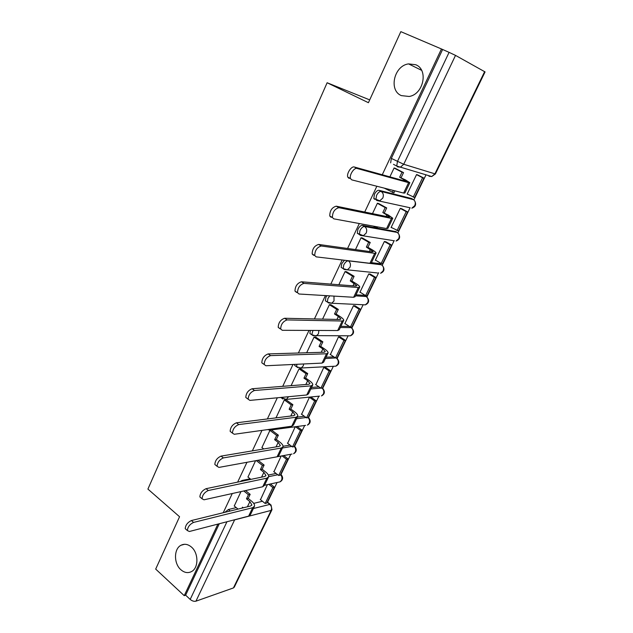 <?xml version="1.0" encoding="UTF-8"?>
<svg xmlns="http://www.w3.org/2000/svg" width="633" height="633" viewBox="0 0 633 633"><rect width="100%" height="100%" fill="white"/><g stroke="black" fill="none" stroke-linecap="round" stroke-linejoin="round"><path stroke-width="0.95" d="M191.419 547.039C198.659 552.973 198.738 567.967 191.546 571.559C187.969 573.387 184.409 572.77 180.864 569.732C173.664 563.615 173.758 548.724 181.022 545.242C184.472 543.541 187.938 544.143 191.419 547.039M415.715 64.724C428.691 69.567 423.517 94.372 409.179 96.469L401.354 95.615C388.448 90.448 394.003 65.658 408.562 63.893L415.715 64.724M250.146 478.801L242.115 480.463L240.042 481.626M326.873 295.674L325.924 297.281L325.354 300.778L326.77 301.68M344.471 260.25L341.749 263.676L341.155 267.395L342.722 268.345M395.712 231.607L362.472 225.332C360.857 225.332 359.338 226.669 357.914 229.344L357.305 233.308L359.077 234.329M411.513 198.493L378.993 190.304C377.41 190.216 375.891 191.53 374.443 194.252L373.802 198.477L374.728 199.355M267.577 502.191L277.104 482.496M281.028 474.394L290.769 454.272M294.654 446.233L304.687 425.503M308.548 417.527L318.882 396.187M322.711 388.266L333.346 366.301M337.033 358.682L348.071 335.87M351.885 327.997L363.049 304.924M366.903 296.956L378.645 272.688M382.229 265.282L394.217 240.524M397.88 232.944L410.105 207.695M413.879 199.886L426.017 174.819M369.704 99.887L327.126 82.749L368.422 102.704L400.831 31.65L441.446 48.963L382.269 174.748M224.865 512.326L228.402 509.518L236.236 507.619M253.706 503.377L262.426 501.257M327.126 82.749L147.908 489.087L179.566 516.742L155.686 569.091L184.227 595.661L217.894 524.1M376.849 186.252L364.719 212.031M359.307 223.536L347.58 248.476M342.168 259.973L330.814 284.098M325.409 295.587L314.427 318.929M309.023 330.41L298.396 353M293 364.473L282.714 386.336M277.325 397.785L267.371 418.951M261.983 430.385L252.345 450.87M246.973 462.288L237.644 482.124M232.279 493.518L223.243 512.722M271.842 509.992L234.321 587.084L233.427 587.938L195.945 601.176C194.078 601.611 192.155 601.026 190.193 599.419L226.946 521.758M184.227 595.661L185.635 595.178L190.193 599.419M393.473 164.335L396.741 166.02L397.429 161.518L449.082 52.357L455.515 55.388L485.068 71.917L435.441 173.877L434.918 173.838L484.656 71.608M449.082 52.357L441.446 48.963M384.524 188.207L384.943 188.499M418.128 175.135L416.569 174.55L407.146 194.141L407.85 194.323M401.892 208.843L400.301 208.36L391.075 227.548L391.653 227.658M379.12 203.779L377.418 203.209L372.489 213.63M385.995 241.853L384.373 241.482L375.329 260.274L375.844 260.337M362.812 238.214L361.087 237.731L355.477 249.576M370.424 274.192L368.77 273.923L359.908 292.335L360.383 292.367M346.844 271.913L345.096 271.525L338.845 284.731M355.16 305.881L353.475 305.707L344.795 323.756L345.238 323.764M331.209 304.908L329.445 304.608L322.577 319.111M340.198 336.946L338.497 336.859L330.402 354.535M315.899 337.223L314.118 337.001L306.665 352.755M325.536 367.393L323.803 367.393L315.867 384.706M300.904 368.873L299.1 368.73L291.085 385.671M311.159 397.247L309.402 397.334L301.617 414.291M286.211 399.882L284.391 399.819L276.194 417.448M269.919 430.408L261.935 447.547M295.2 426.856L287.643 443.306M255.574 460.721L247.962 477.053M281.171 456.021L273.939 471.767M268.352 475.035L276.075 473.437M283.093 446.265L290.025 445.102M297.281 417.131L304.299 416.237M311.531 387.459L318.913 386.834M326.058 357.186L333.915 356.893M311.191 334.335L309.885 333.464L311.808 334.746L312.931 330.434M340.886 326.311L349.218 326.406L351.093 327.609L340.309 327.514M356.015 294.812L364.22 295.334L366.135 296.513L355.517 295.848M371.452 262.655L379.523 263.637L382.308 265.441M395.791 168.6L394.114 167.927L389.888 176.86M240.967 491.596L234.265 505.981M267.411 484.633L260.487 499.69M280.34 397.5L281.044 397.682M294.654 364.394L294.733 365.486L296.616 366.792L296.909 364.284M310.32 330.418L309.885 333.464M365.027 295.833L364.22 295.334M380.219 264.04L379.523 263.637M185.635 595.178L219.279 523.744M442.57 49.58L391.329 158.392L390.672 162.887M271.818 430.266L273.393 428.786M349.052 178.403L347.77 177.09C346.354 173.695 351.41 165.893 354.306 167.001L357.036 168.457C354.148 167.349 349.076 175.167 350.492 178.561L351.766 179.867L403.625 193.065L404.883 193.025L409.773 182.85M384.492 188.262L393.892 192.859L394.857 190.834M392.373 192.479L393.338 190.446M357.036 168.457L408.609 182.676L409.844 182.7L405.342 179.835L399.637 177.216L406.869 181.347L406.03 181.331L354.306 167.001M399.637 177.216L402.034 172.176L403.538 172.619L394.992 168.188M394.058 168.046L402.034 172.176M407.217 193.991L414.607 197.52L423.983 178.15L417.558 174.843M413.207 197.172L422.599 177.746L423.983 178.15M416.53 174.621L422.599 177.746M401.14 177.644L403.538 172.619M331.122 217.309L329.753 215.988C329.817 210.647 331.985 207.379 336.25 206.184L338.916 207.687C334.651 208.898 332.475 212.174 332.404 217.507L333.773 218.836L386.597 228.568L387.934 228.339L392.682 218.448M373.359 226.123L375.709 227.453L377.26 227.738L377.656 226.915M375.709 227.453L376.105 226.63M338.916 207.687L391.471 218.409L392.784 218.235L388.464 215.117L382.823 212.53L389.841 216.897L388.947 217.008L336.25 206.184M382.823 212.53L385.173 207.592L386.7 207.933L378.526 203.454M377.371 203.32L385.173 207.592M391.154 227.382L398.45 230.918L407.628 211.952L401.52 208.637M397.018 230.657L406.212 211.636L407.628 211.952M400.278 208.415L406.212 211.636M373.881 198.651L374.309 198.754M384.358 212.854L386.7 207.933M313.62 255.297L312.164 253.975C312.267 248.896 314.419 245.715 318.628 244.433L321.224 245.992C317.022 247.281 314.862 250.47 314.751 255.55L316.199 256.871L369.933 263.296L371.342 262.885L375.955 253.279M321.224 245.992L374.704 253.35L376.089 252.994C375.939 252.29 374.554 251.174 371.951 249.639L367.931 247.305L366.372 247.076L373.177 251.673L372.236 251.918L318.628 244.433M366.372 247.076L368.667 242.249L370.226 242.486L362.321 237.929M361.032 237.842L368.667 242.249M375.424 260.092L381.169 263.463L382.617 263.637L391.613 245.058L385.719 241.695M381.169 263.463L390.173 244.829L391.613 245.058M384.358 241.513L390.173 244.829M367.931 247.305L370.226 242.486M296.529 292.399L294.986 291.093C295.128 286.251 297.265 283.149 301.419 281.788L303.951 283.386C299.813 284.763 297.66 287.873 297.518 292.715L299.045 294.013L353.625 297.281L355.113 296.687L359.591 287.35M303.951 283.386L358.294 287.548L359.758 287.01C359.663 286.203 358.333 285.008 355.786 283.426L351.853 281.028L350.271 280.886L356.877 285.712L355.881 286.069L301.419 281.788M350.271 280.886L352.518 276.162L354.1 276.312L346.417 271.66M345.048 271.628L352.518 276.162M360.003 292.137L365.629 295.595L367.108 295.69L375.923 277.483L370.202 274.065M365.629 295.595L374.459 277.341L375.923 277.483M368.762 273.931L374.459 277.341M351.853 281.028L354.1 276.312M279.826 328.638L278.211 327.356C278.385 322.743 280.514 319.712 284.605 318.264L287.081 319.918C282.998 321.374 280.862 324.413 280.68 329.025L282.286 330.299L337.674 330.537L339.217 329.785L343.577 320.709M287.081 319.918L342.239 321.018L343.766 320.306C343.727 319.396 342.461 318.122 339.968 316.5L336.115 314.039L334.501 313.992L338.354 316.46L340.918 319.024L339.874 319.499L284.605 318.264M334.501 313.992L336.709 309.363L338.315 309.426L330.83 304.671M329.397 304.71L336.709 309.363M344.898 323.542L350.413 327.087L351.916 327.103L360.549 309.26L354.978 305.771M350.413 327.087L359.061 309.197L360.549 309.26M353.483 305.707L359.061 309.197M336.115 314.039L338.315 309.426M263.51 364.046L261.825 362.804C262.022 358.397 264.143 355.437 268.178 353.918L270.6 355.611C266.564 357.139 264.444 360.106 264.23 364.513L265.915 365.755L322.047 363.097L323.661 362.179L327.902 353.356M270.6 355.611L326.525 353.776L328.116 352.905C328.123 351.893 326.913 350.555 324.476 348.886L320.709 346.37L319.072 346.401L322.846 348.925L325.291 351.631L324.207 352.225L268.178 353.918M319.072 346.401L321.224 341.867L322.862 341.852L315.558 336.993M314.063 337.104L321.224 341.867M330.094 354.322L335.498 357.946L337.017 357.882L345.483 340.396L340.048 336.851M335.498 357.946L343.972 340.412L345.483 340.396M338.528 336.859L343.972 340.412M320.709 346.37L322.862 341.852M247.424 398.663L245.802 397.461C246.031 393.251 248.136 390.347 252.124 388.749L254.49 390.49C250.51 392.096 248.397 395 248.16 399.209L249.908 400.404L306.752 394.976L308.429 393.908L312.552 385.331M254.49 390.49L311.135 385.853L312.789 384.824C312.852 383.717 311.689 382.316 309.3 380.607L305.612 378.028L303.951 378.146L307.646 380.726L309.996 383.566L308.864 384.263L252.124 388.749M303.951 378.146L306.063 373.707L307.725 373.605L300.588 368.651M299.053 368.833L306.063 373.707M315.574 384.5L320.876 388.195L322.419 388.061L330.711 370.922L325.409 367.306M320.876 388.195L329.176 371.009L330.711 370.922M323.867 367.393L329.176 371.009M305.612 378.028L307.725 373.605M231.646 432.513L230.151 431.35C230.396 427.322 232.493 424.474 236.433 422.812L238.744 424.585C234.811 426.254 232.715 429.111 232.453 433.138L234.265 434.278L291.773 426.207L293.506 424.988L297.51 416.641M276.091 417.369L276.661 417.788M238.744 424.585L296.062 417.266L297.779 416.087C297.89 414.892 296.774 413.42 294.44 411.679L290.824 409.045L289.146 409.242L292.762 411.877L295.01 414.844L293.847 415.644L236.433 422.812M289.146 409.242L291.212 404.891L292.889 404.709L285.918 399.668M284.344 399.914L291.212 404.891M301.34 414.093L306.538 417.859L308.097 417.653L316.231 400.847L311.048 397.168M306.538 417.859L314.68 401.013L316.231 400.847M309.49 397.326L314.68 401.013M290.824 409.045L292.889 404.709M216.225 465.619L214.84 464.495C215.109 460.634 217.19 457.841 221.083 456.108L223.346 457.92C219.453 459.661 217.372 462.462 217.087 466.323L218.971 467.399L277.096 456.797L278.884 455.436L282.785 447.317M261.84 447.476L263.763 448.955M223.346 457.92L281.297 448.037L283.07 446.716C283.228 445.434 282.16 443.899 279.873 442.119L276.336 439.444L274.635 439.706L278.18 442.396L280.332 445.49L279.129 446.384L221.083 456.108M274.635 439.706L276.668 435.449L278.362 435.195L271.763 430.226M270.006 430.424L276.668 435.449M287.382 443.108L292.478 446.945L294.06 446.676L302.036 430.187L297.138 426.579M292.478 446.945L300.461 430.424L302.036 430.187M295.556 426.8L300.461 430.424M276.336 439.444L278.362 435.195M201.144 498.005L199.87 496.929C200.155 493.226 202.228 490.472 206.081 488.684L208.289 490.528C204.443 492.332 202.37 495.085 202.069 498.788L204.008 499.801L262.719 486.761L264.562 485.274L280.039 481.855L281.519 480.273C282.334 478.208 282.009 476.325 280.538 474.615M247.883 476.989L250.866 479.379M208.289 490.528L266.833 478.184L268.661 476.728C268.859 475.359 267.846 473.769 265.599 471.957L262.133 469.227L260.416 469.567L263.89 472.305L265.947 475.518L264.705 476.499L206.081 488.684M260.416 469.567L262.402 465.39L264.119 465.065L258.003 460.278M256.325 460.626L262.402 465.39M273.693 471.577L278.686 475.478L280.284 475.146L288.11 458.972L283.663 455.57M278.686 475.478L286.52 459.273L288.11 458.972M282.065 455.855L286.52 459.273M262.133 469.227L264.119 465.065M186.395 529.694L185.224 528.666C185.524 525.105 187.59 522.399 191.395 520.548L193.556 522.423C189.75 524.29 187.692 526.996 187.376 530.557L189.37 531.498L248.627 516.132L250.518 514.51L254.213 506.827M242.067 508.101L242.51 507.168L243.286 507.808M234.186 505.917L238.016 509.098M193.556 522.423L252.662 507.721L254.537 506.139C254.782 504.691 253.809 503.045 251.618 501.201L248.215 498.424L246.482 498.836L249.885 501.613L251.855 504.936L250.573 506.012L191.395 520.548M246.482 498.836L248.429 494.737L250.162 494.341L245.525 490.583M243.792 490.963L248.429 494.737M260.258 499.5L265.156 503.472L266.77 503.069L274.453 487.204L270.386 483.976M265.156 503.472L272.839 487.568L274.453 487.204M268.772 484.332L272.839 487.568M248.215 498.424L250.162 494.341M242.115 480.463L242.835 481.04M328.693 302.922L327.324 302.028L327.902 298.531L329.761 295.848M377.482 272.958L344.217 269.508L343.173 268.614L343.766 264.895C345.167 262.26 346.686 260.907 348.316 260.828L381.477 264.784C383.519 266.303 384.041 268.368 383.052 270.987L380.568 273.282C384.302 271.628 384.951 269.088 382.506 265.662M348.079 260.677L348.316 260.828C350.429 262.426 350.967 264.61 349.938 267.379L347.375 269.816L343.173 268.614L341.155 267.395M392.61 240.493L360.343 235.373L359.362 234.487L359.979 230.523C361.403 227.848 362.923 226.511 364.537 226.503L397.136 232.406L395.142 231.29M362.472 225.332L364.537 226.503C366.689 228.07 367.243 230.27 366.19 233.094L363.405 235.674L357.305 233.308M409.986 207.751L376.825 200.503L375.907 199.624L376.548 195.399C378.004 192.677 379.523 191.356 381.106 191.435L413.665 199.704M378.993 190.304L381.106 191.435C383.313 192.97 383.875 195.178 382.807 198.058L379.776 200.788L373.802 198.477M228.402 509.518L230.198 511.021M253.398 508.521L269.808 504.414L271.035 504.984L271.984 509.7L271.153 510.404L234.614 519.883L195.945 601.176M267.158 502.27L269.808 504.414C271.557 506.123 272.008 508.117 271.153 510.404L233.427 587.938M455.515 55.388L403.735 164.271L434.918 173.838L431.746 176.544L429 176.259L430.179 176.069M268.677 476.673L277.776 474.774M282.453 447.998L291.758 446.407M296.497 418.769L306.063 417.519M310.811 388.955L320.717 388.092M325.409 358.539L336.083 357.922M313.074 335.617L311.808 334.746L316.263 335.965L318.454 333.789L318.882 330.458M411.086 198.271L413.127 199.355C415.248 200.811 415.794 202.9 414.757 205.614L411.838 208.178C415.596 206.88 416.538 204.443 414.67 200.859M393.813 240.69L393.093 240.769M297.811 367.646L296.616 366.792L301.173 368.01L303.207 365.961L303.705 363.967M322.419 388.061L322.949 388.678C325.22 391.748 324.737 394.169 321.501 395.926L323.336 394.082C324.231 391.732 323.795 389.738 322.031 388.1M282.864 399.019L281.74 398.189L281.661 397.374M308.247 417.345L308.817 417.97C311.001 420.977 310.542 423.358 307.424 425.115L309.126 423.366C309.972 421.23 309.632 419.315 308.105 417.638M268.226 429.767L267.617 429.593M294.345 446.075L294.946 446.7C297.067 449.636 296.616 451.994 293.601 453.75L295.192 452.097C296.022 449.992 295.69 448.093 294.195 446.4M280.712 474.259L281.345 474.877C283.394 477.765 282.959 480.083 280.039 481.855L278.615 482.164M398.442 233.593C400.586 237.098 399.795 239.591 396.052 241.062L398.743 238.633C399.755 235.967 399.217 233.894 397.136 232.406M362.567 304.726L365.376 304.861L367.67 302.685C368.643 300.113 368.129 298.056 366.135 296.513M328.432 302.914L331.66 303.239L334.034 300.936L333.971 296.102M347.944 335.822L350.476 335.814L352.597 333.757C353.546 331.233 353.048 329.184 351.093 327.609M312.971 335.617L350.476 335.814C353.974 334.058 354.496 331.565 352.051 328.329M333.583 366.285L335.854 366.167L337.824 364.22C338.758 361.736 338.267 359.694 336.345 358.096M319.475 396.123L286.385 399.407L288.553 396.717M305.62 425.376L269.262 430.203M292.003 454.043L277.563 456.678M256.136 460.618L257.576 460.357M397.587 166.883L396.741 166.02L400.436 167.159L397.587 166.883M391.329 158.392L403.735 164.271L400.436 167.159L431.746 176.544L435.417 173.933M233.822 519.97L234.669 519.756M403.838 179.416L403.292 180.571M408.609 182.676L403.625 193.065M386.937 214.793L386.154 216.439M391.471 218.409L386.597 228.568M370.392 249.418L369.387 251.523M374.704 253.35L369.933 263.296M354.203 283.291L352.985 285.847M358.294 287.548L353.625 297.281M338.354 316.46L336.938 319.436M342.239 321.018L337.674 330.537M322.846 348.925L321.224 352.312M326.525 353.776L322.047 363.097M307.646 380.726L305.842 384.5M311.135 385.853L306.752 394.976M292.762 411.877L290.784 416.023M296.062 417.266L291.773 426.207M278.18 442.396L276.028 446.898M281.297 448.037L277.096 456.797M263.89 472.305L261.571 477.147M266.833 478.184L262.719 486.761M249.885 501.613L247.408 506.788M252.662 507.721L248.627 516.132M325.354 300.778L327.324 302.028L331.66 303.239L365.376 304.861C369.023 303.104 369.585 300.564 367.045 297.241M280.736 397.461L286.385 399.407M301.173 368.01L335.854 366.167C339.209 364.402 339.715 361.949 337.357 358.808M267.886 429.554L271.889 430.163M256.594 460.531L257.457 460.381M267.308 501.969L270.267 504.359M408.562 63.893L421.602 70.326M181.022 545.242L184.512 544.285M347.77 177.09L350.492 178.561M329.753 215.988L332.404 217.507M312.164 253.975L314.751 255.55M294.986 291.093L297.518 292.715M278.211 327.356L280.68 329.025M261.825 362.804L264.23 364.513M245.802 397.461L248.16 399.209M230.151 431.35L232.453 433.138M214.84 464.495L217.087 466.323M280.332 445.49L280.142 445.893M199.87 496.929L202.069 498.788M265.947 475.518L265.741 475.953M268.352 477.377L264.562 485.274M185.224 528.666L187.376 530.557M251.855 504.936L251.633 505.411"/></g></svg>
